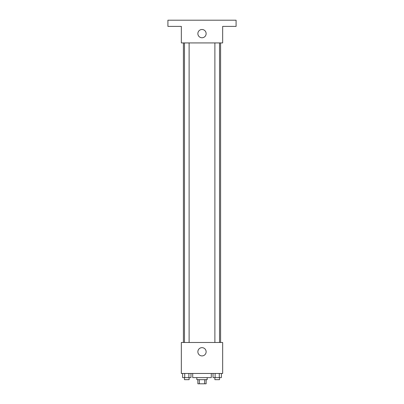 <?xml version="1.0" encoding="UTF-8"?>
<svg xmlns="http://www.w3.org/2000/svg" width="404" height="404" viewBox="0 0 404 404"><rect width="100%" height="100%" fill="white"/><g stroke="black" fill="none" stroke-linecap="round" stroke-linejoin="round"><path stroke-width="0.61" d="M204.651 379.669L204.651 383.8L197.869 383.8L197.869 379.669M204.651 383.8L206.131 383.8L206.131 379.669M207.166 377.604L207.166 379.669L196.834 379.669L196.834 377.604M199.349 379.669L199.349 383.8M192.703 373.473L192.703 377.604L211.297 377.604L211.297 373.473M222.66 373.473L181.34 373.473L181.34 342.481L222.66 342.481L222.66 373.473M206.131 351.778A4.131 4.131 0 0 1 199.935 355.358A4.131 4.131 0 0 1 199.935 348.203A4.131 4.131 0 0 1 206.131 351.778M220.594 42.925L220.594 342.481M214.883 342.481L214.883 42.925M189.117 42.925L189.117 342.481M222.66 42.925L181.34 42.925L181.34 26.396L167.912 26.396L167.912 20.2L236.088 20.2L236.088 26.396L222.66 26.396L222.66 42.925M206.131 33.628A4.131 4.131 0 0 1 199.935 37.208A4.131 4.131 0 0 1 199.935 30.053A4.131 4.131 0 0 1 206.131 33.628M221.382 373.473L221.382 377.604L213.029 377.604L213.029 373.473M219.291 373.473L219.291 377.604M215.12 373.473L215.12 377.604M219.529 377.604L219.529 379.669L214.883 379.669L214.883 377.604M190.971 373.473L190.971 377.604L182.618 377.604L182.618 373.473M188.88 373.473L188.88 377.604M184.709 373.473L184.709 377.604M189.117 377.604L189.117 379.669L184.471 379.669L184.471 377.604M183.406 42.925L183.406 342.481M219.529 342.481L219.529 42.925M184.471 42.925L184.471 342.481"/></g></svg>
